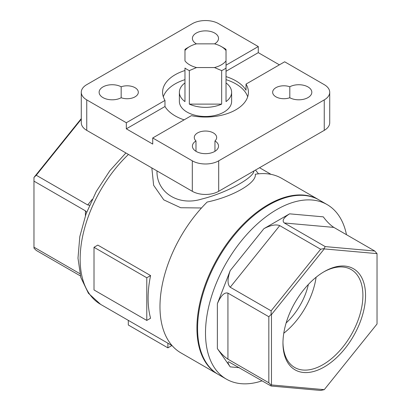 <?xml version="1.0" encoding="UTF-8"?>
<svg xmlns="http://www.w3.org/2000/svg" width="411" height="411" viewBox="0 0 411 411"><rect width="100%" height="100%" fill="white"/><g stroke="black" fill="none" stroke-linecap="round" stroke-linejoin="round"><path stroke-width="0.62" d="M201.498 207.976L180.696 207.73L163.773 199.864L153.632 185.289L151.839 167.94M255.493 170.056L258.504 173.822M146.784 277.764L94.006 247.294L97.808 245.1L150.585 275.57L146.784 277.764L146.784 320.426L150.585 318.232A98.897 57.098 -60 0 1 150.585 275.57M128.309 320.354L128.309 324.998L167.894 347.855L171.916 345.533M167.894 343.211L167.894 347.855M221.663 104.117A26.124 15.084 180 0 1 189.337 104.117L221.663 104.117L221.663 70.6A26.124 15.084 180 0 0 226.024 68.077L226.024 60.869A22.394 12.926 180 0 1 214.45 67.553L196.55 67.553A22.394 12.926 180 0 1 184.976 60.869L184.976 49.418A26.124 15.084 180 0 1 187.026 48.082L189.666 46.561A22.394 12.926 180 0 1 196.55 43.849L214.45 43.849A22.394 12.926 180 0 1 221.334 46.561A22.394 12.926 180 0 1 226.024 50.532L226.024 101.599A26.124 15.084 180 0 0 231.624 92.27A26.124 15.084 180 0 0 226.024 82.935M184.976 49.418L184.976 50.532A22.394 12.926 180 0 1 189.666 46.561M196.55 67.553L189.337 70.6A26.124 15.084 180 0 1 184.976 68.077L184.976 101.599A26.124 15.084 180 0 1 179.376 92.27A26.124 15.084 180 0 1 184.976 82.935M226.024 49.418L226.024 50.532L226.024 49.418A26.124 15.084 180 0 0 223.974 48.082L221.334 46.561M324.253 248.912L324.079 248.573L325.219 246.595L284.314 222.978C281.756 220.764 283.513 217.717 289.591 213.838L323.287 216.849C326.807 221.586 330.326 225.1 333.845 227.401L374.745 251.018L377.031 253.628L324.253 248.912L271.476 314.569L271.476 384.943L324.253 389.659L377.031 323.996L377.031 253.628M156.992 170.914C156.36 192.153 178.097 206.492 201.729 199.052C226.918 192.851 253.69 177.716 253.941 170.95M318.556 199.643L281.612 178.312A100.767 58.177 -60 0 0 255.298 174.243C256.906 182.792 232.811 196.715 207.159 202.037A100.767 58.177 -60 0 0 180.845 352.844L217.794 374.174A100.767 58.177 -60 0 1 217.794 257.82A100.767 58.177 -60 0 1 318.556 199.643A100.767 58.177 -60 0 1 318.885 199.833M85.426 215.631L85.426 210.848L86.675 212.21M89.506 205.253L87.713 204.955L92.192 199.381M289.591 213.838L263.908 228.665C270.628 225.156 275.904 224.139 279.742 225.618L320.647 249.236L324.079 248.573M271.121 310.844L230.217 287.232C227.334 284.561 227.334 279.012 230.217 270.582L217.373 303.678C220.892 295.617 224.411 292.098 227.93 293.12L268.835 316.737L271.121 314.451L271.121 310.844L320.647 249.236M268.835 382.775L227.93 359.157C224.411 356.856 220.892 353.337 217.373 348.605L230.217 366.874C227.966 363.565 227.468 361.886 228.722 361.819L271.121 386.027L271.121 385.061L268.835 382.775L268.835 316.737M121.168 97.741A13.065 7.542 180 0 1 107.024 99.195A13.065 7.542 180 0 1 99.123 92.27A13.065 7.542 180 0 1 107.024 85.339A13.065 7.542 180 0 1 121.168 86.793A11.195 6.463 180 0 1 132.542 86.608A11.195 6.463 180 0 1 138.317 92.27A11.195 6.463 180 0 1 132.542 97.926A11.195 6.463 180 0 1 121.168 97.741L121.168 86.793M195.472 44.141A11.195 6.463 180 0 1 195.996 43.597A13.065 7.542 180 0 1 192.41 38.408A13.065 7.542 180 0 1 205.474 30.866A13.065 7.542 180 0 1 218.534 38.408A13.065 7.542 180 0 1 214.984 43.581A11.195 6.463 180 0 1 215.528 44.141M329.72 92.27A18.659 10.773 180 0 1 324.253 99.883L324.253 130.359A18.659 10.773 180 0 0 329.72 122.74L329.72 92.27A18.659 10.773 180 0 0 324.253 84.651L284.669 61.794L246.025 84.106A42.919 24.778 180 0 1 248.419 92.27A42.919 24.778 180 0 1 191.367 115.666L152.722 137.973L152.722 144.071L126.331 128.833L126.331 122.74L164.975 100.428A42.919 24.778 180 0 1 162.581 92.27A42.919 24.778 180 0 1 184.976 70.507M226.024 65.179L258.278 46.561L218.693 23.704A18.659 10.773 180 0 0 192.307 23.704L86.747 84.651A18.659 10.773 180 0 0 81.28 92.27A18.659 10.773 180 0 0 86.747 99.883L86.747 130.359A18.659 10.773 180 0 1 81.28 122.74L81.28 92.27M126.331 122.74L86.747 99.883M289.806 86.778A13.065 7.542 180 0 1 303.94 85.344A13.065 7.542 180 0 1 311.821 92.27A13.065 7.542 180 0 1 303.919 99.195A13.065 7.542 180 0 1 289.77 97.736A11.195 6.463 180 0 1 278.417 97.905A11.195 6.463 180 0 1 272.652 92.254A11.195 6.463 180 0 1 278.432 86.593A11.195 6.463 180 0 1 289.806 86.778L289.806 97.756M195.99 140.937A11.195 6.463 180 0 1 194.28 137.5A11.195 6.463 180 0 1 205.474 131.037A11.195 6.463 180 0 1 216.669 137.5A11.195 6.463 180 0 1 214.958 140.937A13.065 7.542 180 0 1 218.534 146.126A13.065 7.542 180 0 1 205.474 153.668A13.065 7.542 180 0 1 192.41 146.126A13.065 7.542 180 0 1 195.99 140.937L195.99 151.315M324.253 99.883L218.693 160.829A18.659 10.773 180 0 1 192.307 160.829L152.722 137.973M262.12 380.827A100.767 58.177 -60 0 1 226.369 379.127A100.767 58.177 -60 0 1 226.369 262.773A100.767 58.177 -60 0 1 327.135 204.596A100.767 58.177 -60 0 1 346.483 234.702M226.369 379.127L218.452 374.555A100.767 58.177 -60 0 1 218.452 258.2A100.767 58.177 -60 0 1 319.219 200.023L327.135 204.596M214.958 151.315L214.958 140.937M324.253 271.609L324.253 271.609A58.388 33.712 120 0 0 282.963 343.123A58.388 33.712 120 0 0 324.253 366.961A58.388 33.712 120 0 0 365.543 295.447A58.388 33.712 120 0 0 324.253 271.609M218.123 374.364A100.767 58.177 -60 0 1 217.794 374.174M324.253 389.659L320.647 390.45L271.121 386.027M325.219 246.595L374.745 251.018M85.426 210.848L33.969 181.138L33.969 247.175L79.832 273.654M81.28 119.231L36.255 175.245L87.713 204.955M36.255 175.245L33.969 177.444L81.28 118.589M80.386 275.904L36.255 250.427L33.969 248.141L33.969 247.175M324.253 130.359L218.693 191.3A18.659 10.773 180 0 1 192.307 191.3L86.747 130.359M226.024 71.273L258.278 52.654L258.278 46.561M258.278 52.654L279.393 64.84M226.024 76.6A42.919 24.778 180 0 1 246.025 90.199L246.025 84.106M184.118 119.848A42.919 24.778 180 0 1 175.153 115.881A42.919 24.778 180 0 1 164.975 106.521L164.975 100.428M163.316 96.837A42.919 24.778 180 0 1 184.976 79.647M226.024 79.647A42.919 24.778 180 0 1 247.684 96.837M126.331 128.833L164.975 106.521M231.624 92.27L231.624 101.409A26.124 15.084 180 0 1 215.498 115.342A26.124 15.084 180 0 1 187.026 112.075A26.124 15.084 180 0 1 179.376 101.409L179.376 92.27M189.337 70.6L189.337 104.117M221.663 70.6L214.45 67.553M308.373 284.443A46.649 26.936 -60 0 1 286.138 322.954M214.984 43.987L214.984 43.581M195.996 43.992L195.996 43.597M283.78 333.234A56.523 32.633 120 0 0 316.1 277.255M282.968 342.353A56.523 32.633 120 0 0 294.672 367.475A56.523 32.633 120 0 0 351.194 334.842A56.523 32.633 120 0 0 351.194 269.57A56.523 32.633 120 0 0 323.585 272M271.476 384.943L271.121 385.061M271.121 314.451L271.476 314.569M33.969 177.531L33.969 181.138M94.006 247.294L94.006 289.955L146.784 320.426M128.443 154.433A98.897 57.098 120 0 0 100.633 304.376L172.127 345.656M284.314 222.978L333.845 227.401M230.217 270.582L263.908 228.665M230.217 287.232L279.742 225.618M217.373 348.605L217.373 303.678M227.93 359.157L227.93 293.12M239.356 367.691L230.217 366.874M218.693 160.829L218.693 191.3M192.307 160.829L192.307 191.3M259.536 167.719L271.029 174.356M100.633 304.376L88.427 293.295L80.818 277.456L77.987 258.175L79.811 236.577L86.053 213.89L96.287 191.454L109.855 170.709L125.9 152.964"/></g></svg>
